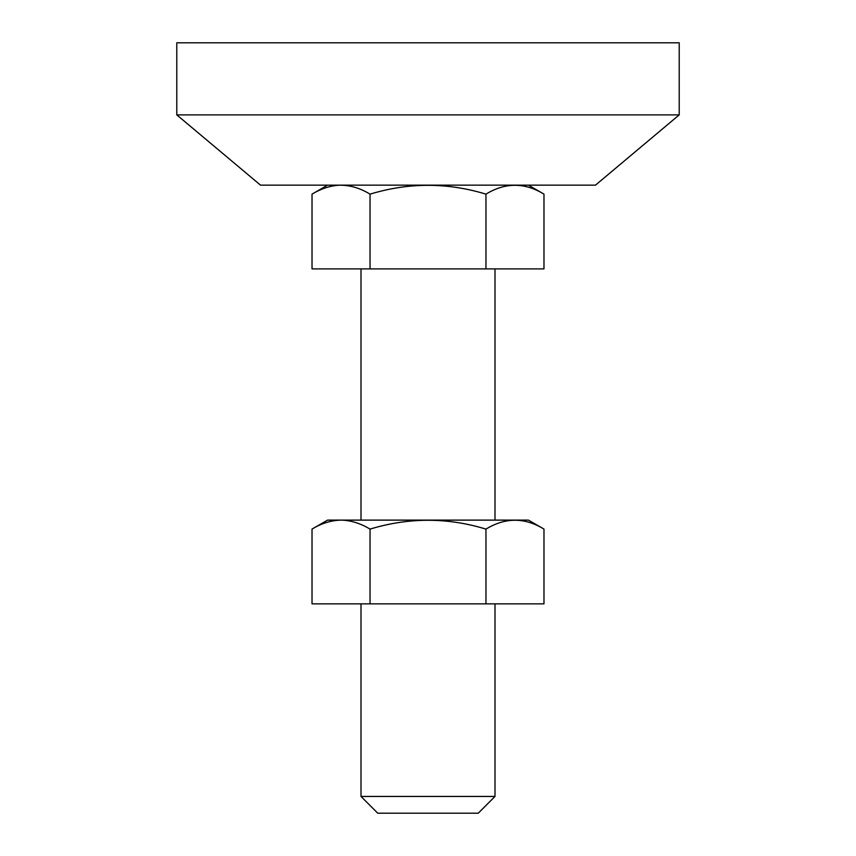 <?xml version="1.0" encoding="UTF-8"?>
<svg xmlns="http://www.w3.org/2000/svg" width="856" height="856" viewBox="0 0 856 856"><rect width="100%" height="100%" fill="white"/><g stroke="black" fill="none" stroke-linecap="round" stroke-linejoin="round"><path stroke-width="1.28" d="M312.023 529.083L327.57 520.116L528.43 520.116L543.977 529.083C524.685 517.302 505.35 517.302 485.962 529.104C447.442 517.334 408.794 517.334 370.038 529.104C360.708 523.444 351.185 520.448 341.469 520.116C331.433 520.266 321.61 523.251 312.023 529.083L312.023 603.855L543.977 603.855L543.977 529.083M339.597 520.138L340.881 520.116M485.962 603.855L485.962 529.104M370.038 603.855L370.038 529.104M176.785 114.886L260.524 185.153L595.476 185.153L679.215 114.886L679.215 42.8L176.785 42.8L176.785 114.886L679.215 114.886M428.439 813.2L377.753 813.2L361.007 796.455L494.993 796.455L478.247 813.2L427.561 813.2M485.962 268.891L312.023 268.891L312.023 194.13C320.797 188.834 329.731 185.87 338.848 185.217L338.848 185.217C349.483 184.96 359.884 187.935 370.038 194.151C408.794 182.381 447.442 182.381 485.962 194.151C505.254 182.349 524.589 182.339 543.977 194.13L543.977 268.891L485.962 268.891L485.962 194.151M370.038 268.891L370.038 194.151M423.913 185.153L425.967 185.153M428 185.153L494.993 185.153M361.007 268.891L361.007 520.116M361.007 603.855L361.007 796.455M494.993 268.891L494.993 520.116M494.993 603.855L494.993 796.455M327.57 185.153L312.023 194.13M528.43 185.153L543.977 194.13"/></g></svg>
